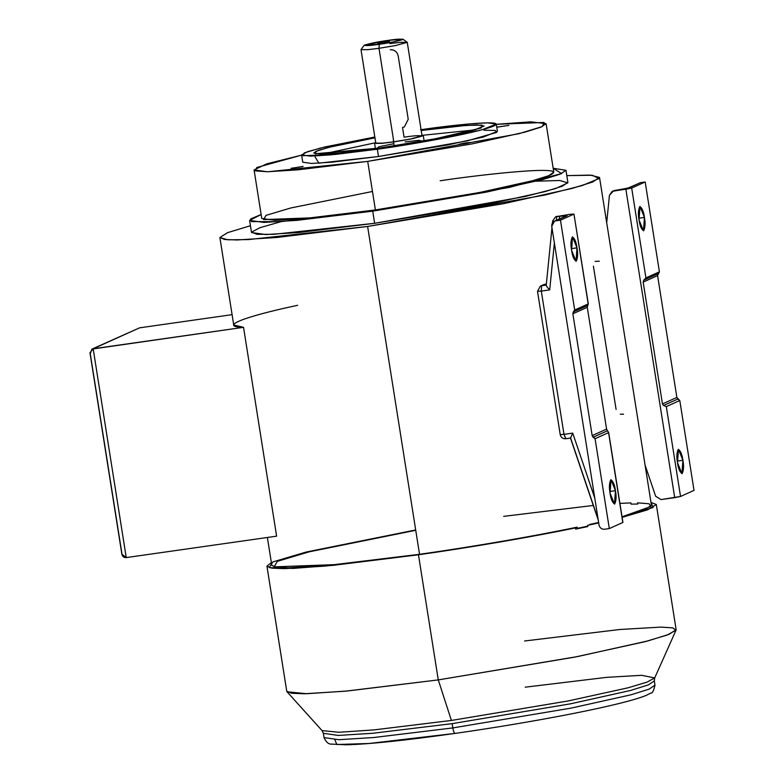 <?xml version="1.0" encoding="UTF-8"?>
<svg xmlns="http://www.w3.org/2000/svg" width="784" height="784" viewBox="0 0 784 784"><rect width="100%" height="100%" fill="white"/><g stroke="black" fill="none" stroke-linecap="round" stroke-linejoin="round"><path stroke-width="1.18" d="M451.398 720.447L373.743 729.924L338.943 732.266L322.067 730.61L338.943 732.266L373.743 729.924L451.398 720.447L567.871 701.004L627.945 687.833L647.084 682.109L654.699 677.925L647.084 682.109L627.945 687.833L567.871 701.004L451.398 720.447L438.276 679.904L451.398 720.447M525.221 687.176L606.767 677.337L641.675 675.308L654.699 677.925L654.317 680.904L648.417 684.873L630.385 690.508L570.497 703.826L452.143 723.652L570.497 703.826L630.385 690.508L648.417 684.873L654.317 680.904L654.993 685.177C653.611 690.978 652.268 693.585 650.955 692.987L646.163 695.418C639.891 697.976 629.65 700.965 615.45 704.375C578.308 713.401 513.422 725.141 455.034 733.412C405.896 740.361 369.617 744.153 346.195 744.8L331.652 744.094C328.682 744.388 326.144 742.223 324.027 737.597L338.982 739.704L373.674 737.528L452.819 727.924L373.674 737.528L338.982 739.704L324.027 737.597L323.351 733.324L338.306 735.431L372.998 733.256L452.143 723.652L452.819 727.924C453.485 731.55 454.25 733.373 455.132 733.393L455.132 733.393C454.25 733.373 453.485 731.55 452.819 727.924L571.183 708.099L631.061 694.781L649.093 689.146L654.993 685.177L649.093 689.146L631.061 694.781L571.183 708.099L452.819 727.924L452.143 723.652L372.998 733.256L338.306 735.431L323.351 733.324L322.067 730.61L287.022 691.782L306.75 693.722L347.449 690.988L438.276 679.904L577.524 656.571L647.976 640.9L669.193 634.276L676.131 629.611L656.316 504.494L647.77 509.776L622.124 517.362L653.111 507.473L651.004 502.456L656.316 504.494M682.903 460.277L678.464 449.301L677.503 462.707C676.445 457.043 676.7 452.584 678.278 449.35C680.6 450.829 682.149 454.465 682.903 460.277C683.962 465.951 683.707 470.4 682.129 473.634C679.797 472.164 678.258 468.518 677.503 462.707L681.943 473.693L682.903 460.277L677.268 461.08L682.903 460.277M644.438 217.433L639.999 206.457L639.038 219.873C637.98 214.199 638.235 209.749 639.813 206.515C642.145 207.985 643.684 211.631 644.438 217.433C645.497 223.107 645.242 227.566 643.664 230.8C641.341 229.32 639.803 225.674 639.038 219.873L643.478 230.849L644.438 217.433L638.813 218.236L644.438 217.433M615.45 490.676L611.01 479.7L610.05 493.116C608.992 487.442 609.246 482.993 610.824 479.759C613.157 481.229 614.695 484.875 615.45 490.676C616.508 496.35 616.253 500.809 614.676 504.043C612.353 502.564 610.805 498.918 610.05 493.116L614.489 504.092L615.45 490.676L609.825 491.48L615.45 490.676M576.985 247.842L572.545 236.856L571.585 250.272C570.527 244.598 570.781 240.149 572.369 236.915C574.692 238.385 576.23 242.031 576.985 247.842C578.053 253.506 577.788 257.965 576.211 261.199C573.888 259.72 572.349 256.084 571.585 250.272L576.024 261.248L576.985 247.842L571.36 248.646L576.985 247.842M382.22 42.953C390.03 41.572 390.922 41.17 384.875 41.758L384.993 42.522L384.875 41.758C390.922 41.17 390.03 41.572 382.22 42.953C376.183 43.541 377.065 43.149 384.875 41.758C377.065 43.149 376.183 43.541 382.22 42.953L377.565 43.306M389.53 41.415L384.875 41.758M524.614 640.989L619.977 629.483L660.804 627.112L672.682 627.857L676.043 630.169L667.125 635.06L644.752 641.753L574.486 657.168L438.276 679.904L418.46 554.788L438.276 679.904L345.166 691.204L304.349 693.762L291.628 693.262L286.758 691.282L266.942 566.166L271.362 562.579M598.711 522.918L587.608 525.349L587.794 526.564L575.652 529.112L575.456 527.897C532.454 536.815 470.567 547.418 418.46 554.788C470.567 547.418 532.454 536.815 575.456 527.897L577.122 527.152L577.308 528.367L587.735 526.152L577.308 528.367L577.122 527.152C534.815 536.06 472.007 546.879 419.538 554.298C472.007 546.879 534.815 536.06 577.122 527.152L575.456 527.897L575.652 529.112L587.794 526.564L587.608 525.349L598.711 522.918M249.596 220.402L261.141 214.522L250.635 218.922L251.39 221.598L280.721 221.666L372.704 211.161L297.058 220.343L263.894 222.421L249.596 220.402L251.517 232.544L265.815 234.563L298.978 232.485L374.625 223.303L487.766 204.35L545.007 191.619L562.246 186.229L567.881 182.437L565.96 170.295L560.325 174.087L543.087 179.477L485.845 192.207L372.704 211.161L374.625 223.303L372.704 211.161L509.247 187.435L561.589 173.558L553.171 168.266L565.96 170.295M254.075 169.912L266.687 163.866L301.624 155.124L256.789 167.511L255.319 170.883L267.844 171.765L367.706 161.377L297.881 169.844L267.266 171.765L254.075 169.912L261.768 218.471L274.959 220.333L305.574 218.413L375.399 209.945L479.837 192.452L532.679 180.692L548.594 175.724L553.798 172.225L546.105 123.656L540.901 127.155L524.986 132.124L472.144 143.884L367.706 161.377L375.399 209.945L367.706 161.377L518.743 133.741L542.312 126.557L544.116 122.471L496.311 124.293L530.817 121.834L546.105 123.656M301.595 154.918L307.583 151.665L324.958 146.951L374.84 137.014L320.529 148.019L304.319 152.89L302.84 155.683L334.915 154.477L377.349 149.225L330.799 154.869L310.386 156.153L301.595 154.918L302.742 162.2L311.542 163.444L331.946 162.161L378.505 156.506L448.125 144.844L483.356 137.014L497.428 131.359L496.272 124.078L482.199 129.723L446.968 137.563L377.349 149.225L378.505 156.506L377.349 149.225C404.25 145.657 476.584 133.349 493.861 125.969C508.542 118.952 449.154 125.42 420.518 129.772M421.077 129.683L467.382 124.088L487.589 122.833L496.272 124.078M322.773 154.046L375.624 142.708L322.773 154.046M374.968 137.827L332.975 146.304L318.657 150.254L313.757 152.988L321.46 154.076L339.315 152.949L380.044 148.009L440.971 137.808L471.792 130.948L484.11 126.008L477.035 124.911L460.404 125.871L421.204 130.507L466.49 125.381L482.082 125.156L481.17 128.008L432.415 139.434L380.044 148.009L315.188 153.742L315.589 151.469L328.633 147.382L374.968 137.827M405.103 141.924L418.685 140.346L423.017 141.14L424.036 140.503L423.272 135.642L410.943 139.013L393.539 141.924L394.303 146.784L393.539 141.924L413.834 138.425L421.978 135.338L423.272 135.642M364.109 45.354L361.042 49.559L367.529 49.696L378.995 48.314L367.941 49.657L361.003 49.666L375.81 143.158L382.749 143.149L393.803 141.806L410.346 139.033L422.057 135.838L407.249 42.336L395.538 45.541L378.995 48.314L393.803 141.806L378.995 48.314L396.096 45.433L407.18 42.248L402.966 39.2L393.627 41.875L379.231 44.306L378.995 48.314L379.231 44.306L364.109 45.354L387.864 40.415L402.966 39.2M389.883 43.6L400.653 42.316L407.249 42.336M267.383 537.471L271.813 565.391L276.556 567.332L288.963 567.812L328.761 565.313L419.538 554.298L367.618 226.458L545.341 194.951L582.257 185.553L599.035 178.546L592.351 175.244L566.803 175.616L590.195 175.106L599.525 177.429L592.753 181.976L572.075 188.434L503.377 203.722L367.618 226.458L419.538 554.298L336.581 564.568L274.126 566.871L277.36 561.344L309.396 551.779L415.736 530.288M589.45 524.525L598.633 522.477L589.45 524.525M619.909 503.387L630.904 502.907L631.1 504.122L637.755 504.043L637.568 502.838L649.132 503.789L650.818 506.523L622.035 516.793L644.164 510.012L651.445 505.268L599.525 177.429M541.871 285.631L543.185 284.837M543.283 284.788L546.37 283.935L541.617 285.739L546.37 285.062L541.617 285.739L544.949 284.239L540.362 286.101L541.617 285.739L540.362 286.101L537.52 291.364L540.362 286.101M291.305 168.354L303.094 166.394M466.235 142.825C458.424 144.207 457.542 144.609 463.589 144.021C471.4 142.629 472.282 142.237 466.235 142.825L466.362 143.58L466.235 142.825C472.282 142.237 471.4 142.629 463.589 144.021C457.542 144.609 458.424 144.207 466.235 142.825L470.89 142.472M458.924 144.364L463.589 144.021M497.232 127.057L508.904 125.391L497.085 127.175M302.938 166.512L291.129 168.286M645.085 465.088L655.649 496.243L660.951 499.594L674.71 497.634L625.867 189.218L613.451 190.992L609.442 195.245L606.698 222.734L609.442 195.245L612.196 191.355L631.688 188.062L645.183 181.976L640.44 182.652L629.101 187.758L613.451 190.992L629.101 187.758L640.44 182.652L645.183 181.976L631.688 188.062L645.918 277.908L659.413 271.832L645.183 181.976L659.413 271.832L657.58 275.605L676.876 397.439L679.797 400.536L666.312 406.612L680.541 496.468L660.951 499.594L655.649 496.243L645.085 465.088M694.026 490.382L680.541 496.468L694.026 490.382L679.797 400.536L694.026 490.382M616.097 409.415L593.41 266.139M415.687 529.964L306.181 552.034L272.871 561.912L269.196 567.645L293.147 568.4L333.151 565.333L418.46 554.788L325.35 566.087L284.533 568.645L271.813 568.145L266.942 566.166M503.72 516.352L593.302 505.455M541.313 291.08L564 434.356L572.732 433.111L594.782 498.163L572.732 433.111L570.536 438.07L565.774 438.746L570.595 438.05L572.732 433.111L564 434.356L541.313 291.08L537.648 291.276L541.313 291.08L541.617 285.739L541.313 291.08L549.702 289.884L541.313 291.08M554.376 243.011L549.702 289.884C547.105 287.238 545.997 285.631 546.37 285.062C545.997 285.631 547.105 287.238 549.702 289.884L554.376 243.011M556.091 216.688L570.282 214.277L556.797 216.531L567.048 215.727L555.719 220.843L560.462 220.167L573.957 214.081L570.282 214.277L573.957 214.081L560.462 220.167L555.719 220.843C552.906 221.558 551.573 223.401 551.74 226.37L599.045 525.064L551.74 226.37L554.464 221.206L567.048 215.727L556.62 216.404L555.533 216.894L556.797 216.531L555.533 216.894L552.779 220.784M609.305 528.573L604.562 529.249L609.305 528.573L622.8 522.487L609.305 528.573L595.076 438.717L609.305 528.573M622.78 522.34L608.57 432.641L595.076 438.717L592.165 435.62L572.859 313.786L574.692 310.013L560.462 220.167L574.692 310.013L588.186 303.937L573.957 214.081L588.323 303.976L573.957 214.081M560.335 434.552L564 434.356L565.774 438.746C562.814 438.883 560.952 437.521 560.217 434.64L564 434.356L565.852 438.726M367.618 226.458L276.83 237.474L237.033 239.973L224.636 239.492L219.883 237.552L227.468 232.691L250.439 225.723L227.507 232.672L219.883 237.532L227.938 239.806L248.518 239.59L367.618 226.458M219.883 237.552L233.73 324.978L243.54 327.32L276.615 536.158L243.54 327.32L93.169 348.753L126.244 557.591L276.615 536.158L126.244 557.591C123.402 557.659 121.922 556.111 121.814 552.926L90.268 353.8L91.953 349.096L243.54 327.32C218.344 326.869 242.726 316.952 297.665 305.299M390.216 49.764C394.519 49.608 397.194 51.744 398.223 56.154L408.229 119.286L404.387 126.93L402.525 127.469L404.064 137.19C415.01 135.534 420.812 135.23 421.478 136.279C413.393 138.582 404.172 140.414 393.803 141.806L393.343 138.886M393.333 138.797L393.539 141.924L381.896 143.345L374.595 143.354L375.732 142.668M374.595 143.354L375.369 148.205L376.545 148.499L379.103 146.735L393.823 143.707M475.868 129.801L422.096 135.348L475.868 129.801M484.042 130.262L495.243 130.409L496.625 132.398L467.205 140.895L378.505 156.506L318.931 163.16L315.139 157.016M440.157 180.761C483.111 174.234 572.193 164.532 550.162 175.057C524.261 186.131 415.755 204.595 375.399 209.945L311.591 217.834L263.542 219.608L266.031 215.365L290.678 208.005L372.478 191.472M536.413 181.202L559.815 180.496L567.812 182.888L555.67 188.532L525.535 196.402L374.625 223.303L273.704 234.318L257.015 234.328L251.566 232.152L259.847 227.742L281.074 221.637M454.945 733.412L369.058 743.487L336.826 744.516L334.846 739.704M387.864 40.415C379.133 41.581 371.371 43.13 364.56 45.07C365.119 45.952 370.009 45.697 379.231 44.306C387.962 43.14 395.734 41.581 402.535 39.651C401.976 38.769 397.086 39.024 387.864 40.415M232.093 314.649L139.572 327.839L93.169 348.753L139.572 327.839L232.093 314.649M137.053 328.966L91.953 349.096M121.863 554.151L126.244 557.591L93.169 348.753L89.974 352.771L121.863 554.151M599.045 525.064C599.809 527.955 601.651 529.347 604.562 529.249C601.651 529.347 599.809 527.955 599.045 525.064M588.186 303.937L574.692 310.013L573.29 311.973L587.598 305.515L588.186 303.937L587.285 307.289L606.591 429.122L608.57 432.641L622.917 522.399L608.668 432.415L607.443 430.788L593.125 437.247L595.076 438.717L608.57 432.641M587.285 307.289L587.598 305.515L573.29 311.973L572.859 313.786L587.285 307.289L572.859 313.786L592.165 435.62L606.591 429.122L587.285 307.289M607.443 430.788L606.591 429.122L592.165 435.62L593.125 437.247L607.443 430.788M598.123 519.243L570.595 438.05M638.078 183.721L627.847 188.131L614.685 190.483M666.312 406.612L663.538 405.504L662.46 403.936L643.154 282.103L643.693 280.241L645.918 277.908L631.688 188.062L625.867 189.218L674.71 497.634L680.541 496.468L666.312 406.612L679.797 400.536L677.846 399.056L663.538 405.504L666.312 406.612M662.46 403.936L663.538 405.504L677.846 399.056L676.876 397.439L662.46 403.936L676.876 397.439L657.58 275.605L643.154 282.103L662.46 403.936M643.693 280.241L643.154 282.103L657.58 275.605L658.011 273.783L643.693 280.241L658.011 273.783L659.413 271.832L645.918 277.908L643.693 280.241M595.154 261.405L599.299 261.209M623.525 414.197L620.262 414.207M627.935 188.091L629.101 187.758L627.935 188.091M553.984 221.451L552.661 220.892L553.984 221.451M556.297 220.373L556.797 216.531L556.297 220.373M559.168 219.079L559.717 216.11L559.168 219.079M565.793 216.1L554.464 221.206M654.699 677.925L676.043 630.169M560.217 434.64L537.52 291.364M612.196 191.355L614.607 190.483M546.242 285.258L551.965 227.821M552.455 222.93L552.661 220.892M598.261 520.086L570.438 438.011"/></g></svg>
